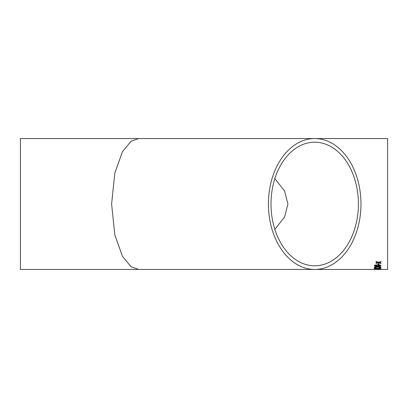 <?xml version="1.0" encoding="UTF-8"?>
<svg xmlns="http://www.w3.org/2000/svg" width="408" height="408" viewBox="0 0 408 408"><rect width="100%" height="100%" fill="white"/><g stroke="black" fill="none" stroke-linecap="round" stroke-linejoin="round"><path stroke-width="0.61" d="M375.044 269.438L381.021 269.438L375.039 269.392M374.437 269.443L314.706 269.443A65.443 46.272 90 0 0 360.978 204A65.443 46.272 90 0 0 314.706 138.557L387.6 138.557L387.6 269.443L380.858 269.443M381.021 269.438L380.378 269.397M138.72 269.443L20.4 269.443L20.4 138.557L314.706 138.557A65.443 46.272 90 0 0 268.428 204A65.443 46.272 90 0 0 314.706 269.443L138.72 269.443L131.131 266.822L122.456 256.351L114.801 234.794L111.614 204L114.801 173.206L122.456 151.649L131.131 141.178L138.72 138.557M378.201 264.644L378.201 263.67L378.971 263.67L378.971 264.644L378.201 264.644M374.269 265.649C374.661 265.088 375.788 264.838 377.65 264.899C379.511 264.833 380.633 265.083 381.021 265.649L380.378 266.133L377.65 266.332C375.778 266.404 374.651 266.179 374.269 265.649M379.052 267.5L380.251 267.189L378.925 266.832L377.772 267.311L375.992 266.929L375.039 267.199L375.977 267.684L374.269 267.204L375.962 266.684L377.288 266.939L378.93 266.587L381.021 267.194L379.052 267.5M378.18 268.413L380.934 268.877L377.349 268.51L374.269 268.831L376.594 268.423L374.269 267.883L377.359 268.311L380.934 267.806L378.578 268.362M375.952 269.311L374.269 269.168L378.996 268.938L381.021 269.168L378.971 269.331L374.269 269.127M379.511 262.461L380.934 263.063L380.934 263.497L378.502 262.762L376.064 263.461L376.064 263.022L377.747 262.528L376.064 261.992L376.064 261.508L378.496 262.303L380.934 261.548L380.934 262.028L379.246 262.543M358.408 204A61.807 43.702 90 0 0 314.706 142.193A61.807 43.702 90 0 0 270.999 204A61.807 43.702 90 0 0 314.706 265.807A61.807 43.702 90 0 0 358.408 204M274.839 178.679L284.544 190.908L287.931 204L284.544 217.092L274.839 229.321M380.934 261.992L379.511 262.421M377.747 262.528L376.064 261.951M380.934 263.456L378.502 262.762M378.502 262.721L376.064 263.42M380.251 269.392L375.442 269.443M381.021 269.127L375.952 269.27M380.251 269.168L377.686 269.168M376.921 269.168L375.039 269.168M380.934 268.005L378.578 268.321M376.594 268.423L374.269 268.082M380.934 268.836L377.349 268.51M377.349 268.469L374.269 268.79M380.251 267.189L378.925 266.791L377.68 267.169M377.772 267.271L377.002 267.245M377.012 267.26L375.992 266.883L375.039 267.199M376.064 267.439L374.269 267.163M381.021 267.153L379.052 267.459M381.021 265.608L380.378 266.093L377.65 266.291C375.778 266.363 374.651 266.133 374.269 265.608M380.251 265.649L377.645 265.164L375.039 265.613L375.493 265.945L377.645 266.067L380.251 265.649L377.645 265.205L375.039 265.654M378.971 264.603L378.201 264.603"/></g></svg>

